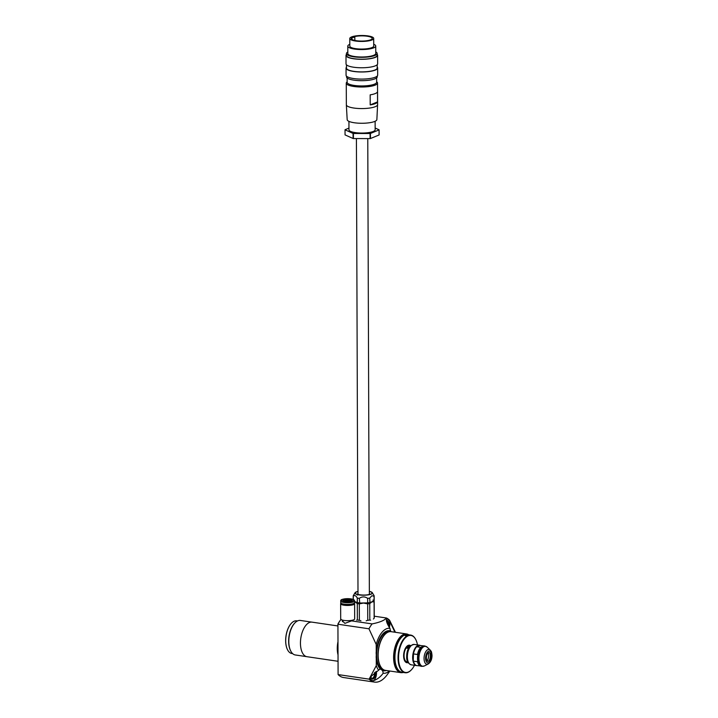 <?xml version="1.0" encoding="UTF-8"?>
<svg xmlns="http://www.w3.org/2000/svg" width="718" height="718" viewBox="0 0 718 718"><rect width="100%" height="100%" fill="white"/><g stroke="black" fill="none" stroke-linecap="round" stroke-linejoin="round"><path stroke-width="1.08" d="M386.401 620.666A4.541 2.28 -81.6 0 1 388.905 624.032A4.541 2.28 -81.6 0 1 388.626 626.249M387.899 624.92A3.841 1.93 98.4 0 0 387.944 624.086A3.841 1.93 98.4 0 0 386.517 621.115A3.841 1.93 98.4 0 0 386.481 621.106M375.317 672.021A4.541 2.28 -81.6 0 1 375.487 673.583A4.541 2.28 -81.6 0 1 373.907 678.402A4.541 2.28 -81.6 0 1 371.287 678.016A4.541 2.28 -81.6 0 1 370.91 676.886M371.134 677.675A3.841 1.93 98.4 0 0 371.978 678.268A3.841 1.93 98.4 0 0 374.527 673.646A3.841 1.93 98.4 0 0 374.446 672.676M405.446 634.766A18.856 9.478 98.4 0 0 394.568 657.419A18.856 9.478 98.4 0 0 400.025 671.536M403.202 672.452A19.557 9.828 -81.6 0 1 400.895 672.649A19.557 9.828 -81.6 0 1 393.608 657.482A19.557 9.828 -81.6 0 1 406.585 633.949A19.557 9.828 -81.6 0 1 408.748 634.793M353.094 620.02A5.412 1.346 179.8 0 1 351.551 620.882L344.891 623.368L342.28 620.729L342.351 620.083M390.987 631.652L390.727 631.077A6.462 3.249 98.4 0 1 389.973 628.322L389.255 627.272C386.751 623.197 385.898 620.334 386.679 618.683A32.068 16.119 -81.6 0 1 389.362 620.469L394.496 631.328A6.462 3.249 98.4 0 1 393.679 632.046M389.327 627.388A6.462 3.249 98.4 0 0 389.901 623.619A6.462 3.249 98.4 0 0 389.362 620.469M340.987 619.455A32.741 16.46 98.4 0 0 337.927 624.22L338.097 674.579L337.927 624.22L368.953 628.788L376.214 644.459L376.259 658.577A20.239 10.178 98.4 0 0 380.414 669.14A6.462 3.249 98.4 0 0 378.628 670.208L371.305 676.168L370.326 679.093A32.068 16.119 -81.6 0 0 373.01 680.87A6.462 3.249 98.4 0 0 376.483 673.17A6.462 3.249 98.4 0 0 376.322 671.366M376.142 656.674A19.978 10.043 98.4 0 0 380.648 669.131L382.407 670.459A20.239 10.178 98.4 0 0 386.311 670.495M373.01 680.87C376.744 679.659 379.921 677.388 382.532 674.067L383.161 673.215A6.462 3.249 98.4 0 0 382.407 670.459M290.619 650.768A16.918 8.508 -81.6 0 1 290.503 650.544A16.918 8.508 -81.6 0 1 288.627 641.264A16.918 8.508 -81.6 0 1 294.515 623.305A16.918 8.508 -81.6 0 1 294.685 623.116M311.648 622.102L300.384 620.451A17.447 8.769 98.4 0 0 294.874 622.919A17.447 8.769 98.4 0 0 288.807 641.443A17.447 8.769 98.4 0 0 290.736 651.011A17.447 8.769 98.4 0 0 295.304 654.969L306.568 656.629M337.873 642.17A17.465 8.778 98.4 0 0 337.272 648.587A17.465 8.778 98.4 0 0 337.918 654.484M337.81 625.943L312.043 622.147A17.465 8.778 98.4 0 0 300.447 643.166A17.465 8.778 98.4 0 0 306.954 656.701L337.936 661.26M406.585 633.949L391.122 631.669A19.557 9.828 98.4 0 0 388.043 632.145A19.557 9.828 98.4 0 0 378.144 655.211A19.557 9.828 98.4 0 0 382.613 669.032A19.557 9.828 98.4 0 0 385.422 670.37L400.895 672.649M397.314 644.243A18.318 9.208 98.4 0 0 394.846 657.311A18.318 9.208 98.4 0 0 394.981 660.111M337.81 624.274A32.391 16.281 -81.6 0 1 340.817 619.616L341.068 619.338M376.259 658.577L376.286 665.604L369.133 679.147L338.097 674.579A32.741 16.46 98.4 0 0 343.563 677.532L374.59 682.1A32.741 16.46 98.4 0 0 387.199 674.723L389.883 671.025M374.231 616.197L386.41 617.992C384.534 620.388 379.759 622.362 372.103 623.906A32.741 16.46 98.4 0 0 368.953 628.788M351.551 620.882L372.103 623.906M395.465 632.307L389.587 620.262A32.741 16.46 98.4 0 0 386.41 617.992M395.142 632.262A22.698 11.407 98.4 0 0 394.496 631.328M389.973 628.322A22.698 11.407 98.4 0 0 376.214 644.459M369.133 679.147A32.741 16.46 98.4 0 0 374.59 682.1M376.286 665.604A22.698 11.407 98.4 0 0 378.628 670.208M383.161 673.215A22.698 11.407 98.4 0 0 389.443 670.962M390.727 631.077A20.239 10.178 98.4 0 0 376.241 651.486M407.824 662.032A8.293 4.173 -81.6 0 1 406.792 662.131A8.293 4.173 -81.6 0 1 403.695 655.696A8.293 4.173 -81.6 0 1 409.206 645.715A8.293 4.173 -81.6 0 1 410.166 646.11M409.466 646.02A8.033 4.039 98.4 0 0 409.386 646.012A8.033 4.039 98.4 0 0 404.054 655.678A8.033 4.039 98.4 0 0 407.052 661.906A8.033 4.039 98.4 0 0 407.124 661.915M407.77 661.924A8.033 4.039 -81.6 0 1 407.196 661.924A8.033 4.039 -81.6 0 1 406.334 661.592L407.707 661.799M410.086 646.191A8.033 4.039 -81.6 0 0 409.538 646.029A8.033 4.039 -81.6 0 0 406.289 648.058L409.691 646.658M406.289 648.058L408.569 648.399M287.496 649.682A16.326 8.203 -81.6 0 1 287.46 649.61A16.326 8.203 -81.6 0 1 291.329 623.323A16.326 8.203 -81.6 0 1 291.382 623.26M297.431 620.971L296.66 620.855A16.505 8.293 98.4 0 0 294.209 621.196A16.505 8.293 98.4 0 0 291.445 623.197A16.505 8.293 98.4 0 0 287.532 649.763A16.505 8.293 98.4 0 0 291.858 653.506L292.63 653.622M340.996 603.192A6.983 1.732 -0.2 0 0 340.646 603.739A6.983 1.732 -0.2 0 0 344.012 605.211A6.983 1.732 -0.2 0 0 351.066 605.22A6.983 1.732 -0.2 0 0 354.62 603.694A6.983 1.732 -0.2 0 0 354.261 603.147M354.62 603.694L354.665 618.916A6.983 1.732 179.8 0 1 351.111 620.442A6.983 1.732 179.8 0 1 344.066 620.433A6.983 1.732 179.8 0 1 340.7 618.961L340.646 603.739M340.727 601.038L340.727 602.725A6.902 1.714 -0.2 0 0 344.057 604.179A6.902 1.714 -0.2 0 0 351.012 604.179A6.902 1.714 -0.2 0 0 354.521 602.68L354.521 600.984C354.782 600.042 353.561 599.333 350.869 598.857C343.689 598.588 340.305 599.315 340.727 601.038A6.902 1.714 -0.2 0 0 344.048 602.492A6.902 1.714 -0.2 0 0 351.012 602.492A6.902 1.714 -0.2 0 0 354.521 600.984M344.353 604.224A3.832 0.951 -0.2 0 0 345.645 604.538A3.832 0.951 -0.2 0 0 350.914 604.197M428.466 652.752A7.171 3.608 -81.6 0 1 427.264 660.946M427.919 661.35A4.452 2.235 98.4 0 0 429.22 660.713A4.452 2.235 98.4 0 0 430.764 655.983A4.452 2.235 98.4 0 0 430.27 653.542A4.452 2.235 98.4 0 0 429.22 652.554M430.988 656.01A4.452 2.235 98.4 0 0 429.328 652.563A4.452 2.235 98.4 0 0 426.375 657.921A4.452 2.235 98.4 0 0 428.036 661.377A4.452 2.235 98.4 0 0 430.988 656.01M424.652 645.967A10.303 5.179 98.4 0 0 424.437 645.931A10.303 5.179 98.4 0 0 421.179 647.394A10.303 5.179 98.4 0 0 417.598 658.325A10.303 5.179 98.4 0 0 418.729 663.979A10.303 5.179 98.4 0 0 421.43 666.313A10.303 5.179 98.4 0 0 421.654 666.34M421.08 647.483A10.043 5.044 98.4 0 0 420.999 647.582A10.043 5.044 98.4 0 0 417.723 655.31A10.043 5.044 98.4 0 0 417.508 658.235A10.043 5.044 98.4 0 0 417.741 660.982A10.043 5.044 98.4 0 0 418.612 663.746A10.043 5.044 98.4 0 0 418.675 663.854M420.174 645.392A10.303 5.179 98.4 0 0 419.5 645.204A10.303 5.179 98.4 0 0 412.662 657.598A10.303 5.179 98.4 0 0 416.503 665.586A10.303 5.179 98.4 0 0 416.907 665.613M416.566 646.864A10.043 5.044 98.4 0 0 416.512 646.918A10.043 5.044 98.4 0 0 413.245 654.645A10.043 5.044 98.4 0 0 413.021 657.58A10.043 5.044 98.4 0 0 413.263 660.327L413.487 661.134L417.517 661.727L417.741 660.982M424.024 645.904L419.716 645.5A10.043 5.044 98.4 0 0 416.673 646.756L421.161 647.412M429.992 653.093A5.654 2.845 -81.6 0 1 430.36 655.57A5.654 2.845 -81.6 0 1 428.817 661.054M417.723 655.31L417.499 654.502L413.46 653.91L413.263 660.327A10.043 5.044 98.4 0 0 414.133 663.082A10.043 5.044 98.4 0 0 414.196 663.199M419.716 645.5L416.485 646.954A10.303 5.179 98.4 0 0 413.46 653.91M421.224 666.017L416.548 665.559A10.303 5.179 98.4 0 1 414.25 663.315A10.303 5.179 98.4 0 1 413.487 661.134M420.524 647.546A10.303 5.179 98.4 0 0 417.499 654.502M417.517 661.727A10.303 5.179 98.4 0 0 420.586 666.16M352.17 37.569L354.827 37.183L353.803 36.797A10.474 2.603 179.8 0 1 367.167 36.223A10.474 2.603 179.8 0 1 372.22 38.431A10.474 2.603 179.8 0 1 366.889 40.72A10.474 2.603 179.8 0 1 356.316 40.711A10.474 2.603 179.8 0 1 351.264 38.503A10.474 2.603 179.8 0 1 352.008 37.542L352.17 37.569M373.719 44.247A13.974 3.473 179.8 0 1 375.738 46.033L375.765 53.473A13.974 3.473 179.8 0 1 368.657 56.525A13.974 3.473 179.8 0 1 354.557 56.516A13.974 3.473 179.8 0 1 347.826 53.572L347.799 46.131A13.974 3.473 179.8 0 1 349.801 44.328M375.738 46.033A13.974 3.473 179.8 0 1 368.63 49.084A13.974 3.473 179.8 0 1 354.53 49.075A13.974 3.473 179.8 0 1 347.799 46.131M375.756 51.884A15.365 3.814 179.8 0 1 377.156 53.473L377.165 55.331A15.365 3.814 179.8 0 1 369.348 58.688A15.365 3.814 179.8 0 1 353.839 58.679A15.365 3.814 179.8 0 1 346.435 55.439L346.426 53.581A15.365 3.814 179.8 0 1 347.817 51.983M377.156 53.473A15.365 3.814 179.8 0 1 369.339 56.821A15.365 3.814 179.8 0 1 353.83 56.812A15.365 3.814 179.8 0 1 346.426 53.581M377.165 54.415A15.805 3.922 179.8 0 1 377.605 55.331L377.632 63.785A15.805 3.922 179.8 0 1 369.591 67.232A15.805 3.922 179.8 0 1 353.642 67.223A15.805 3.922 179.8 0 1 346.022 63.893L345.995 55.439A15.805 3.922 179.8 0 1 346.426 54.523M377.605 55.331A15.805 3.922 179.8 0 1 369.564 58.777A15.805 3.922 179.8 0 1 353.615 58.768A15.805 3.922 179.8 0 1 345.995 55.439M377.201 64.701L377.21 68.013A15.365 3.814 179.8 0 1 369.393 71.369A15.365 3.814 179.8 0 1 353.884 71.36A15.365 3.814 179.8 0 1 346.48 68.12L346.462 64.808M377.21 67.097A15.805 3.922 179.8 0 1 377.65 68.013L377.668 75.121A15.805 3.922 179.8 0 1 369.635 78.567A15.805 3.922 179.8 0 1 353.678 78.558A15.805 3.922 179.8 0 1 346.067 75.228L346.04 68.129A15.805 3.922 179.8 0 1 346.471 67.205M377.65 68.013A15.805 3.922 179.8 0 1 369.608 71.468A15.805 3.922 179.8 0 1 353.66 71.459A15.805 3.922 179.8 0 1 346.04 68.129M377.237 76.036L377.246 76.817A15.365 3.814 179.8 0 1 369.42 80.165A15.365 3.814 179.8 0 1 353.911 80.156A15.365 3.814 179.8 0 1 346.507 76.916L346.507 76.144M376.636 77.885L376.654 82.229A14.755 3.662 179.8 0 1 369.142 85.451A14.755 3.662 179.8 0 1 354.252 85.442A14.755 3.662 179.8 0 1 347.135 82.328L347.126 77.984M376.645 81.753L377.004 82.076A15.625 3.886 179.8 0 1 377.524 83.073A15.625 3.886 179.8 0 1 369.573 86.483A15.625 3.886 179.8 0 1 353.794 86.474A15.625 3.886 179.8 0 1 346.264 83.18A15.625 3.886 179.8 0 1 346.785 82.184L347.135 81.852M377.515 91.814L377.551 101.884A15.625 3.886 179.8 0 1 370.201 104.918L370.165 94.857A15.625 3.886 -0.2 0 0 377.515 91.814M377.524 83.073L377.605 104.64A15.625 3.886 179.8 0 1 377.596 104.684A15.625 3.886 179.8 0 1 369.564 108.059A15.625 3.886 179.8 0 1 353.875 108.041A15.625 3.886 179.8 0 1 346.345 104.801A15.625 3.886 179.8 0 1 346.345 104.747L346.264 83.18M377.596 104.684L376.869 119.574A14.845 3.689 179.8 0 1 369.231 122.778A14.845 3.689 179.8 0 1 354.333 122.76A14.845 3.689 179.8 0 1 347.18 119.673L346.345 104.801M375.128 121.27L375.155 129.761A13.095 3.249 179.8 0 1 368.496 132.624A13.095 3.249 179.8 0 1 355.275 132.615A13.095 3.249 179.8 0 1 348.966 129.859L348.93 121.36M373.701 38.431L373.728 46.042A11.964 2.971 179.8 0 1 367.643 48.653A11.964 2.971 179.8 0 1 355.572 48.645A11.964 2.971 179.8 0 1 349.81 46.123L349.783 38.512A11.964 2.971 179.8 0 1 355.868 35.9A11.964 2.971 179.8 0 1 367.939 35.909A11.964 2.971 179.8 0 1 373.701 38.431A11.964 2.971 179.8 0 1 367.616 41.034A11.964 2.971 179.8 0 1 355.545 41.034A11.964 2.971 179.8 0 1 349.783 38.512M375.146 128.028L379.086 129.796L379.104 134.867A17.026 4.227 179.8 0 1 379.095 134.966L379.077 129.895L370.434 133.467L370.452 138.538A17.026 4.227 179.8 0 1 370.102 138.592L370.084 133.512L353.409 133.485L353.427 138.556A17.026 4.227 179.8 0 1 353.256 138.529A17.026 4.227 179.8 0 1 353.085 138.502L353.068 133.431L345.035 129.823L345.053 134.903L353.085 138.502M377.551 101.884L370.201 104.918M345.035 129.823A17.026 4.227 179.8 0 1 345.044 129.725L348.957 128.109M379.095 134.966L370.452 138.538M370.102 138.592L353.427 138.556M352.008 39.463L352.008 37.542M373.934 600.975L374.141 601.226A10.474 2.603 179.8 0 1 374.186 601.469A10.474 2.603 179.8 0 1 374.087 601.819L371.915 601.864L369.752 603.605A10.474 2.603 179.8 0 1 367.688 603.901L363.496 603.039L359.314 603.883A10.474 2.603 179.8 0 1 357.304 603.587L354.521 601.612M354.521 601.388A9.603 2.387 -0.2 0 0 355.284 601.837M371.915 601.864A9.603 2.387 -0.2 0 0 372.983 600.015M367.688 603.901L367.751 620.307L366.18 620.81M359.314 603.883L359.377 620.289L360.948 620.801M356.604 620.155L357.367 619.993L357.304 603.587M374.087 601.819L374.15 618.225L373.387 619.015M369.752 603.605L369.806 620.02L370.623 620.19M374.186 601.469L374.24 617.875A10.474 2.603 179.8 0 1 374.15 618.225M369.806 620.02A10.474 2.603 179.8 0 1 367.751 620.307M359.377 620.289A10.474 2.603 179.8 0 1 357.367 619.993M369.348 591.381A8.733 2.172 179.8 0 1 372.31 592.691A8.733 2.172 179.8 0 1 371.143 594.145A8.733 2.172 179.8 0 1 360.714 595.096A8.733 2.172 179.8 0 1 355.042 592.754A8.733 2.172 179.8 0 1 356.209 591.946A8.733 2.172 179.8 0 1 357.995 591.417M372.31 592.691L374.123 595.707A10.474 2.603 179.8 0 1 374.168 595.94A10.474 2.603 179.8 0 1 374.069 596.29L371.897 595.716L369.734 598.076A10.474 2.603 179.8 0 1 367.67 598.372C364.879 596.452 362.087 596.443 359.296 598.354A10.474 2.603 179.8 0 1 357.286 598.058C355.94 595.545 354.593 594.935 353.256 596.245A10.474 2.603 179.8 0 1 353.211 596.012A10.474 2.603 179.8 0 1 353.301 595.662L355.042 592.754M359.296 598.354L359.772 603.039L367.688 602.878L367.67 598.372M353.256 596.245L353.265 599.476M354.521 601.487L357.304 602.573L357.286 598.058M369.734 598.076L369.985 602.662L374.087 600.795L374.069 596.29M374.168 595.94L374.177 600.454A10.474 2.603 179.8 0 1 374.087 600.795M359.772 603.039A10.303 2.558 179.8 0 1 357.079 602.635M369.985 602.662A10.303 2.558 179.8 0 1 367.23 603.048M369.752 602.59A10.474 2.603 179.8 0 1 367.688 602.878M359.314 602.869A10.474 2.603 179.8 0 1 357.304 602.573M405.508 635.672C404.288 635.098 404.853 634.865 407.214 634.972C408.443 635.394 407.878 635.627 405.508 635.672L404.808 635.412M407.851 635.421L407.133 635.161C404.988 635.062 404.476 635.268 405.598 635.798M396.991 667.884A18.856 9.478 -81.6 0 1 396.946 667.803A18.856 9.478 -81.6 0 1 394.864 657.464A18.856 9.478 -81.6 0 1 401.416 637.44A18.856 9.478 -81.6 0 1 401.479 637.378M410.696 635.08L407.555 634.622A19.036 9.567 98.4 0 0 401.541 637.315A19.036 9.567 98.4 0 0 394.927 657.526A19.036 9.567 98.4 0 0 397.027 667.964A19.036 9.567 98.4 0 0 402.017 672.281L405.149 672.739A19.036 9.567 -81.6 0 1 398.059 657.984A19.036 9.567 -81.6 0 1 410.696 635.08A19.036 9.567 -81.6 0 1 415.677 639.397A19.036 9.567 -81.6 0 1 415.758 639.558M417.472 644.908A18.686 9.388 98.4 0 0 415.839 639.711A18.686 9.388 98.4 0 0 405.024 638.122A18.686 9.388 98.4 0 0 398.535 657.957A18.686 9.388 98.4 0 0 411.405 669.795A18.686 9.388 98.4 0 0 414.474 665.29M408.129 662.588A8.858 4.452 -81.6 0 1 404.611 660.713A8.858 4.452 -81.6 0 1 403.633 655.857A8.858 4.452 -81.6 0 1 406.711 646.442A8.858 4.452 -81.6 0 1 410.624 645.661M404.494 660.47A8.338 4.191 98.4 0 0 406.559 662.14A8.338 4.191 98.4 0 0 407.079 662.149M409.493 645.778A8.338 4.191 98.4 0 0 408.991 645.644A8.338 4.191 98.4 0 0 406.532 646.64M411.288 669.912A19.036 9.567 -81.6 0 1 411.172 670.047A19.036 9.567 -81.6 0 1 405.149 672.739M407.133 635.161L407.806 635.493M337.873 642.736A17.411 8.751 98.4 0 0 337.379 648.587A17.411 8.751 98.4 0 0 337.909 653.999M337.873 643.741A17.376 8.733 98.4 0 0 337.532 648.596A17.376 8.733 98.4 0 0 337.909 653.156M382.039 670.056A19.978 10.043 98.4 0 0 385.638 670.397M390.188 631.625L389.551 631.526A19.467 9.783 98.4 0 0 376.627 654.96A19.467 9.783 98.4 0 0 383.879 670.056L384.516 670.145M389.003 631.804A19.467 9.783 98.4 0 0 377.973 655.157A19.467 9.783 98.4 0 0 383.439 669.634M388.007 632.163A19.512 9.81 98.4 0 0 387.971 632.181A19.512 9.81 98.4 0 0 378.09 655.184A19.512 9.81 98.4 0 0 382.55 668.97A19.512 9.81 98.4 0 0 382.586 668.996M390.852 631.445A19.978 10.043 98.4 0 0 376.124 653.353M350.985 600.769A3.491 0.871 -0.2 0 0 348.095 600.149A3.491 0.871 -0.2 0 0 344.631 600.571A3.491 0.871 -0.2 0 0 344.254 600.795M351.353 600.715A4.362 1.086 -0.2 0 0 349.881 599.234A4.362 1.086 -0.2 0 0 343.886 599.611A4.362 1.086 -0.2 0 0 345.358 601.101A4.362 1.086 -0.2 0 0 351.353 600.715M350.743 598.875A6.022 1.499 -0.2 0 0 342.468 599.404A6.022 1.499 -0.2 0 0 344.496 601.451A6.022 1.499 -0.2 0 0 352.771 600.921A6.022 1.499 -0.2 0 0 350.743 598.875M430.217 650.059A7.485 3.761 98.4 0 0 426.16 651.109A7.485 3.761 98.4 0 0 424.051 658.46A7.485 3.761 98.4 0 0 428.161 664.024L424.41 665.927A10.07 5.062 98.4 0 1 418.899 658.451A10.07 5.062 98.4 0 1 421.726 648.569A10.07 5.062 98.4 0 1 427.174 647.16L430.217 650.059C431.015 651.576 431.428 650.014 432.03 655.462C431.949 659.483 430.656 662.337 428.161 664.024M431.778 655.687A5.977 3.007 98.4 0 0 428.664 651.181A5.977 3.007 98.4 0 0 425.586 658.244A5.977 3.007 98.4 0 0 428.7 662.759A5.977 3.007 98.4 0 0 431.778 655.687M427.174 647.16L424.868 645.994A10.303 5.179 98.4 0 0 418.029 658.388A10.303 5.179 98.4 0 0 421.87 666.376L421.43 666.313M411.199 664.805C407.959 663.486 406.46 660.731 406.693 656.53C406.747 649.494 409.251 645.455 414.205 644.423A10.303 5.179 98.4 0 0 407.366 656.817A10.303 5.179 98.4 0 0 411.199 664.805L416.503 665.586M369.348 591.488A8.383 2.082 179.8 0 1 370.847 594.1A8.383 2.082 179.8 0 1 359.332 594.836A8.383 2.082 179.8 0 1 356.505 591.991A8.383 2.082 179.8 0 1 357.995 591.533M290.503 650.544L290.736 651.011M406.792 662.131L406.137 662.032M409.206 645.715L408.56 645.617M351.111 601.002L351.021 600.751C348.383 601.415 346.04 601.388 343.994 600.661L344.128 601.02M342.45 620.11L342.459 621.653M419.5 645.204L414.205 644.423M421.87 666.376L424.41 665.927M354.827 37.183L354.836 40.45M358.004 594.468L356.415 138.565M369.357 594.423L367.769 138.583M357.393 595.096L356.981 594.073C355.697 594.118 364.331 596.2 370.048 594.19L370.291 594.118M353.22 599.458L353.211 596.012"/></g></svg>
